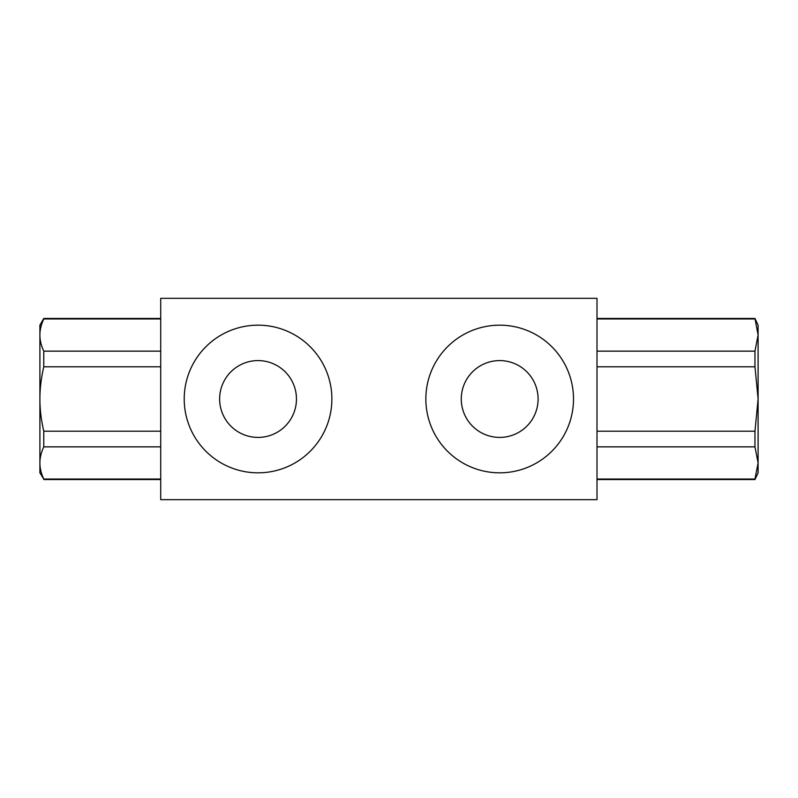 <?xml version="1.0" encoding="UTF-8"?>
<svg xmlns="http://www.w3.org/2000/svg" width="798" height="798" viewBox="0 0 798 798"><rect width="100%" height="100%" fill="white"/><g stroke="black" fill="none" stroke-linecap="round" stroke-linejoin="round"><path stroke-width="1.2" d="M160.717 499.678L597.004 499.678L597.004 298.322L160.717 298.322L160.717 499.678M425.853 399A73.835 73.835 0 0 1 536.595 335.06A73.835 73.835 0 0 1 536.595 462.94A73.835 73.835 0 0 1 425.853 399M331.878 399A73.835 73.835 0 0 1 221.126 462.94A73.835 73.835 0 0 1 221.126 335.06A73.835 73.835 0 0 1 331.878 399M461.274 399A38.414 38.414 0 0 0 518.89 432.267A38.414 38.414 0 0 0 518.89 365.733A38.414 38.414 0 0 0 461.274 399M296.457 399A38.414 38.414 0 0 1 238.841 432.267A38.414 38.414 0 0 1 238.841 365.733A38.414 38.414 0 0 1 296.457 399M160.717 446.85L43.77 446.85C41.187 452.416 39.89 457.773 39.9 462.94C39.89 468.107 41.187 473.473 43.77 479.039L39.9 472.835L39.9 325.165L43.77 318.452L160.717 318.452M43.77 446.85L43.77 431.189L160.717 431.189M160.717 366.811L43.77 366.811C41.187 377.943 39.89 388.676 39.9 399C39.89 409.324 41.187 420.057 43.77 431.189M43.77 366.811L43.77 351.15L160.717 351.15M160.717 318.961L43.77 318.961C41.187 324.527 39.89 329.893 39.9 335.06C39.89 340.217 41.187 345.584 43.77 351.15M43.77 318.961L43.77 318.452M43.77 479.039L160.717 479.039M597.004 351.15L754.968 351.15L758.1 335.06L754.968 318.452L758.1 325.165L758.1 472.835L754.968 479.548L597.004 479.548M754.968 351.15L754.968 366.811L597.004 366.811M597.004 431.189L754.968 431.189L758.1 399L754.968 366.811M754.968 431.189L754.968 446.85L597.004 446.85M597.004 479.039L754.968 479.039L758.1 462.94L754.968 446.85M754.968 479.039L754.968 479.548M754.968 318.961L597.004 318.961M43.77 479.548L160.717 479.548M754.968 318.452L597.004 318.452"/></g></svg>
